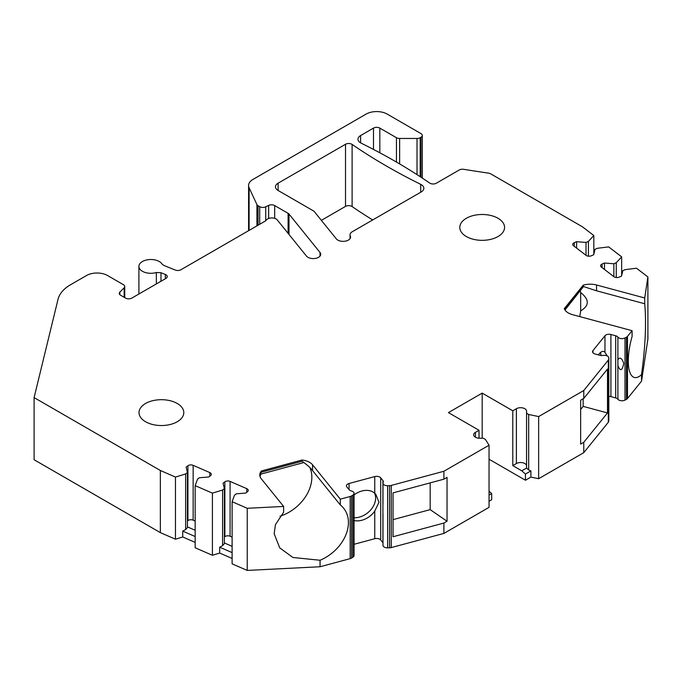 <?xml version="1.0" encoding="UTF-8"?>
<svg xmlns="http://www.w3.org/2000/svg" width="682" height="682" viewBox="0 0 682 682"><rect width="100%" height="100%" fill="white"/><g stroke="black" fill="none" stroke-linecap="round" stroke-linejoin="round"><path stroke-width="1.02" d="M489.045 445.21L443.905 471.262L443.905 479.182L447.034 477.374L447.034 521.244L443.905 523.051L443.905 533.409L489.045 507.348L489.045 445.21L485.422 439.455L483.308 438.236L479.642 438.236A5.968 3.444 0 0 1 473.675 434.792A5.968 3.444 0 0 1 475.422 432.354L479.02 430.282L448.424 412.61L482.183 393.113L512.787 410.786L512.787 465.618L521.798 470.819L526.564 468.082L526.572 411.144A5.968 3.444 0 0 0 522.889 407.964A5.968 3.444 0 0 0 516.385 408.706L512.787 410.786M443.905 471.262L391.289 485.431A4.476 2.583 0 0 1 389.584 485.669L387.649 485.72L387.649 547.859A4.476 2.583 0 0 1 382.986 545.276L382.986 513.708M350.173 496.505L340.301 499.156L312.552 464.8A14.919 8.619 0 0 0 302.1 460.009L261.521 470.938A14.919 8.619 0 0 0 259.757 474.996A14.919 8.619 0 0 0 261.155 478.636L283.618 506.445L247.234 508.286L247.234 570.425L320.063 566.751L350.173 558.643L350.173 496.505A4.476 2.583 0 0 0 351.588 495.899L352.901 495.072A4.476 2.583 0 0 0 354.069 493.333A4.476 2.583 0 0 0 351.383 490.963A4.476 2.583 0 0 1 349.116 489.685L346.891 486.931A4.476 2.583 0 0 1 346.473 485.84A4.476 2.583 0 0 1 349.056 483.495L374.75 476.573A4.476 2.583 0 0 1 380.701 477.826L382.926 480.58A4.476 2.583 0 0 1 383.344 481.671A4.476 2.583 0 0 1 383.165 482.404A4.476 2.583 0 0 0 382.986 483.137A4.476 2.583 0 0 0 387.649 485.72M247.234 508.286L232.11 501.705L234.506 495.2L236.304 493.828L245.708 493.06L247.506 491.688A3.734 2.157 0 0 0 248.257 490.392A3.734 2.157 0 0 0 246.773 488.67L230.081 481.407A3.734 2.157 0 0 0 224.864 481.833L223.065 483.206L224.387 488.636L222.588 490.017L212.417 493.137L195.163 485.635L197.558 479.122L199.357 477.75L208.76 476.991L210.559 475.61A3.734 2.157 0 0 0 211.309 474.314A3.734 2.157 0 0 0 209.826 472.592L193.142 465.337A3.734 2.157 0 0 0 187.917 465.763L186.118 467.136L187.439 472.566L185.64 473.939L175.47 477.068L160.347 470.486L160.347 532.625L34.1 459.736L34.1 397.597L160.347 470.486M34.1 397.597L58.021 299.33A44.765 25.848 0 0 1 70.698 284.65L86.486 275.537A14.919 8.619 0 0 1 107.586 275.537L123.433 284.692A4.476 2.583 0 0 1 124.746 286.517A4.476 2.583 0 0 1 124.15 287.804L119.862 292.101L119.862 294.684M259.697 224.276L259.697 206.672A4.476 2.583 0 0 0 265.741 206.816L268.64 205.418A4.476 2.583 180 0 1 274.675 205.572L288.102 213.321A4.476 2.583 180 0 1 288.605 213.662A4.476 2.583 180 0 1 288.998 214.054L320.011 252.459A7.459 4.305 0 0 1 320.711 254.275A7.459 4.305 0 0 1 314.862 258.487A7.459 4.305 0 0 1 306.491 256.1L277.276 219.936A5.968 3.444 0 0 0 271.743 217.942A5.968 3.444 0 0 0 266.364 220.064A5.968 3.444 180 0 1 265.076 221.173L180.943 269.74A4.476 2.583 180 0 1 175.214 270.029L163.799 265.417L162.128 264.139A11.935 6.897 0 0 0 148.864 259.603A11.935 6.897 0 0 0 138.915 266.398A11.935 6.897 0 0 0 156.357 272.519L160.986 272.698L165.342 274.454A4.476 2.583 180 0 1 167.252 276.577A4.476 2.583 180 0 1 165.939 278.401L131.856 298.077A4.476 2.583 180 0 1 125.531 298.077L120.569 295.221A4.476 2.583 180 0 1 119.256 293.388A4.476 2.583 180 0 1 119.862 292.101M259.697 206.672L258.069 205.725A4.476 2.583 0 0 1 256.909 204.566L249.101 187.746L249.101 230.388M647.9 276.96L647.9 339.099L641.532 381.153L641.532 374.657C645.377 346.644 646.442 323.012 644.72 303.763L644.72 297.974L647.9 276.96L636.511 268.231L625.232 269.62L622.854 270.652L621.532 276.082L619.145 277.122A3.734 2.157 0 0 1 613.919 276.696L601.345 267.063A3.734 2.157 0 0 1 600.595 265.767A3.734 2.157 0 0 1 602.078 264.045L604.465 263.013L613.868 263.772L616.255 262.732L621.66 256.858L608.668 246.901L597.389 248.282L595.011 249.322L593.69 254.753L591.303 255.793A3.734 2.157 0 0 1 586.077 255.366L573.502 245.733A3.734 2.157 0 0 1 572.752 244.437A3.734 2.157 0 0 1 574.244 242.715L576.622 241.675L586.026 242.442L588.413 241.402L593.826 235.529L582.428 226.799L490.759 173.876A4.476 2.583 0 0 0 488.755 173.202L463.581 169.315A4.476 2.583 0 0 0 459.259 169.98L436.31 183.228A4.476 2.583 0 0 1 429.72 183.066A596.912 344.623 0 0 0 361.11 143.135A8.951 5.166 0 0 1 357.982 139.213A8.951 5.166 0 0 1 360.599 135.556L373.497 128.105A4.476 2.583 0 0 1 379.831 128.105L396.455 137.704A4.476 2.583 0 0 0 399.626 138.463L417.017 138.463A4.476 2.583 0 0 0 420.189 137.704L420.982 137.244A4.476 2.583 0 0 0 422.294 135.42A4.476 2.583 0 0 0 420.982 133.595L387.214 114.099A14.919 8.619 0 0 0 366.115 114.099L252.962 179.426A14.919 8.619 0 0 0 248.589 185.513A14.919 8.619 0 0 0 249.101 187.746M644.72 297.974L596.545 284.999A14.919 8.619 0 0 0 583.204 285.212L564.287 308.639A14.919 8.619 0 0 0 572.582 314.675L632.086 330.693L627.483 336.397A4.476 2.583 180 0 1 626.443 337.215L626.443 399.354L625.01 400.112A4.476 2.583 180 0 1 617.892 399.234A4.476 2.583 180 0 0 615.684 397.921L610.91 396.643A4.476 2.583 180 0 0 608.813 396.404M526.572 413.258L528.686 414.477L538.644 416.574L583.775 390.513L608.31 360.13A4.476 2.583 180 0 0 608.728 359.15L608.813 358.033A4.476 2.583 180 0 0 608.813 357.922A4.476 2.583 180 0 0 603.076 355.441A4.476 2.583 180 0 1 599.913 355.305L595.139 354.018A4.476 2.583 180 0 1 592.556 351.673A4.476 2.583 180 0 1 592.973 350.582L604.96 335.749A4.476 2.583 180 0 1 610.91 334.495L615.684 335.783A4.476 2.583 180 0 1 617.892 337.096A4.476 2.583 180 0 0 625.01 337.965L626.443 337.215M350.045 238.606L350.045 234.821A7.459 4.305 0 0 1 352.227 231.769L421.22 191.94A8.951 5.166 0 0 0 423.846 188.283A8.951 5.166 0 0 0 420.709 184.353A596.912 344.623 0 0 1 352.108 144.431A4.476 2.583 0 0 0 345.518 144.269L278.111 183.185A8.951 5.166 0 0 0 275.485 186.834A8.951 5.166 0 0 0 278.111 190.491L313.43 210.883A4.476 2.583 0 0 1 313.933 211.232A4.476 2.583 0 0 1 314.317 211.616L336.328 238.87A7.459 4.305 0 0 0 344.708 241.249A7.459 4.305 0 0 0 350.557 237.046A7.459 4.305 0 0 0 350.301 235.929L350.301 238.163M350.045 234.821A7.459 4.305 0 0 0 350.301 235.929M177.235 403.471A22.387 12.924 180 0 1 183.79 412.61A22.387 12.924 180 0 1 169.971 424.554A22.387 12.924 180 0 1 145.573 421.749A22.387 12.924 180 0 1 139.017 412.61A22.387 12.924 180 0 1 152.836 400.675A22.387 12.924 180 0 1 177.235 403.471M498.013 218.274A22.387 12.924 180 0 1 504.569 227.413A22.387 12.924 180 0 1 490.75 239.348A22.387 12.924 180 0 1 466.36 236.552A22.387 12.924 180 0 1 459.804 227.413A22.387 12.924 180 0 1 473.623 215.469A22.387 12.924 180 0 1 498.013 218.274M352.108 144.431L352.108 206.569A4.476 2.583 0 0 0 345.518 206.407L321.367 220.346M352.108 206.569A596.912 344.623 0 0 0 372.687 219.962M195.163 542.386L182.733 536.973L175.47 539.206L160.347 532.625M232.11 558.456L219.681 553.051L212.417 555.276L195.163 547.774L195.163 485.635M247.234 570.425L232.11 563.852L232.11 501.705M350.173 558.643A4.476 2.583 0 0 0 351.588 558.038L352.901 557.211A4.476 2.583 0 0 0 354.069 555.472L354.069 493.333M382.986 542.795A4.476 2.583 0 0 0 382.926 542.727L380.701 539.965A4.476 2.583 0 0 0 374.75 538.712L354.069 544.287M389.584 485.669L389.584 547.808L387.649 547.859M389.584 547.808A4.476 2.583 0 0 0 391.289 547.569L391.289 485.431M443.905 533.409L391.289 547.569M489.045 491.211L491.679 493.555L491.679 499.727L489.045 501.253M608.728 359.15L608.728 421.288A4.476 2.583 180 0 1 608.31 422.277L583.775 452.652L538.644 478.713L530.903 477.085L525.447 480.239L489.045 459.216M608.728 421.288L608.813 420.172A4.476 2.583 180 0 0 608.813 420.061A4.476 2.583 180 0 0 608.813 419.959M641.532 381.153L627.483 398.535A4.476 2.583 180 0 1 626.443 399.354M593.826 235.529L593.826 254.198M621.66 256.858L621.66 275.528M588.413 241.402L588.413 256.193M576.622 241.675L576.622 248.12M586.026 242.442L586.026 255.324M616.255 262.732L616.255 277.523M613.868 263.772L613.868 276.653M604.465 263.013L604.465 269.45M580.646 409.473L583.153 406.378L607.492 412.934L583.775 442.294L583.775 452.652M607.492 412.934L607.492 369.064L583.775 398.433L580.646 400.24L580.646 444.101L583.775 442.294M583.775 390.513L583.775 398.433M632.086 330.693L632.086 336.482A37.305 12.873 -74.9 0 0 634.371 377.47A37.305 12.873 -74.9 0 0 641.532 374.657M598.387 354.896A17.911 6.181 -74.9 0 1 603.621 351.46A17.911 6.181 -74.9 0 1 604.96 352.406L607.304 355.987M617.892 365.646L617.892 359.712C619.853 356.805 621.805 358.007 623.732 363.301C622.291 370.846 620.339 371.63 617.892 365.646L617.892 399.234M600.407 352.611A17.911 6.181 -74.9 0 1 601.004 355.51M583.153 406.378L583.153 398.791M538.644 416.574L538.644 478.713M525.447 480.239L525.447 474.058L530.903 470.904L530.903 477.085M530.903 470.904L528.686 469.975L526.564 468.082M528.686 414.477L528.686 469.975M482.183 393.113L482.183 438.236M525.447 474.058L521.798 470.819M479.02 430.282L479.02 438.219M491.679 493.555L489.045 495.072M526.564 465.797A5.968 3.444 0 0 0 522.753 462.754A5.968 3.444 0 0 0 516.385 463.538L512.787 465.618M443.905 479.182L393.045 492.881L393.045 536.743L443.905 523.051M320.063 566.751L320.063 560.254L292.902 557.484L279.731 547.859L274.155 533.733L275.434 524.68L283.618 512.242L283.618 506.445M340.301 499.156L340.301 504.944A37.305 27.604 -38.9 0 1 343.626 508.226A37.305 27.604 -38.9 0 1 320.063 560.254M353.796 517.732A17.911 13.248 141.1 0 0 375.612 498.133A17.911 13.248 141.1 0 0 374.409 492.941M353.711 520.451A17.911 13.248 141.1 0 0 374.75 511.099L378.979 502.302L375.901 494.459L374.75 493.231A17.911 13.248 141.1 0 0 354.069 494.927M447.034 521.244L430.172 509.633L393.045 519.633M430.172 509.633L430.172 482.882M260.047 476.667L261.521 470.938M340.301 504.944L312.552 470.589C310.941 468.227 307.463 465.107 302.1 461.228L302.1 460.009M309.909 467.647A37.305 27.604 -38.9 0 1 279.995 516.257M175.47 539.206L175.47 477.068M212.417 555.276L212.417 493.137M232.11 552.599L219.681 547.194L219.681 553.051M222.588 490.017L222.588 545.651L219.681 547.194M224.387 488.636L224.387 543.622L222.588 545.651M232.11 546.333L224.387 542.966M232.11 537.118L230.081 536.24A3.734 2.157 0 0 0 224.864 536.666L224.387 537.024M185.64 473.939L185.64 529.573L182.733 531.125L182.733 536.973M195.163 536.529L182.733 531.125M187.439 472.566L187.439 527.544L185.64 529.573M195.163 530.255L187.439 526.896M195.163 521.048L193.142 520.161A3.734 2.157 0 0 0 187.917 520.588L187.439 520.954M644.72 303.763L596.545 290.796L583.204 286.431L583.204 285.212M583.843 286.593L583.204 286.431L564.636 309.423M580.305 291.026A37.305 12.873 -74.9 0 1 580.663 292.552C589.47 299.551 589.47 305.664 580.663 310.873A37.305 12.873 -74.9 0 1 579.709 316.593M564.986 309.995L583.519 286.508M580.663 310.873L580.663 292.552M278.111 183.185L278.111 190.491M345.518 144.269L345.518 206.407M420.709 184.353L420.709 192.23M156.357 272.519L156.357 283.934M160.986 272.698L160.986 281.265M165.342 274.454L165.342 278.75M124.15 297.284L124.15 287.804M420.982 137.244L420.982 177.209M420.189 137.704L420.189 176.689M417.017 138.463L417.017 174.643M399.626 138.463L399.626 163.936M396.455 137.704L396.455 162.077M379.831 128.105L379.831 152.785M373.497 128.105L373.497 149.435M360.599 135.556L360.599 142.862M574.244 242.715L574.244 246.296M602.078 264.045L602.078 267.625M608.31 360.13L608.31 422.277M627.483 336.397L627.483 398.535M608.813 358.033L608.813 420.172M592.973 350.582L592.973 352.773M604.96 335.749L604.96 352.406M610.91 334.495L610.91 396.643M615.684 335.783L615.684 397.921M617.892 337.096L617.892 359.712M625.01 337.965L625.01 400.112M475.422 432.354L475.422 437.23M516.385 408.706L516.385 463.538M382.926 480.58L382.926 542.727M352.901 495.072L352.901 557.211M349.056 483.495L349.056 489.608M374.75 476.573L374.75 493.231M374.75 511.099L374.75 538.712M380.701 477.826L380.701 539.965M351.588 495.899L351.588 558.038M261.521 472.157L302.1 461.228M312.552 470.589L312.552 464.8M224.864 481.833L224.864 536.666M230.081 481.407L230.081 536.24M246.773 488.67L246.773 492.251M187.917 465.763L187.917 520.588M193.142 465.337L193.142 520.161M209.826 472.592L209.826 476.172M596.545 290.796L596.545 284.999M256.909 225.887L256.909 204.566M258.069 225.213L258.069 205.725M265.741 220.712L265.741 206.816M268.64 205.418L268.64 218.487M274.675 205.572L274.675 218.351M288.102 213.321L288.102 233.338M288.998 214.054L288.998 234.438M320.011 252.459L320.011 256.1M138.915 294.01L138.915 266.398M124.746 297.633L124.746 286.517M422.294 135.42L422.294 178.079M608.813 357.922L608.813 420.061M382.986 503.734L382.986 483.137M303.993 462.507L260.712 474.161M248.589 230.687L248.589 185.513"/></g></svg>
